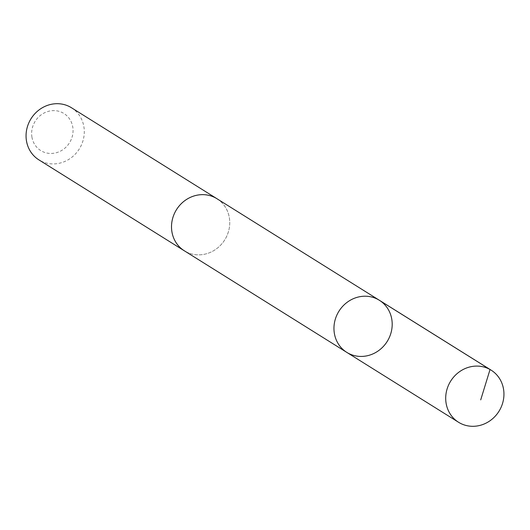 <?xml version="1.0" encoding="UTF-8"?>
<svg xmlns="http://www.w3.org/2000/svg" width="530" height="530" viewBox="0 0 530 530"><rect width="100%" height="100%" fill="white"/><g stroke="black" fill="none" stroke-linecap="round" stroke-linejoin="round"><path stroke-width="0.4" stroke-dasharray="2.65 1.99" d="M346.786 352.377A30.727 28.468 122 0 0 378.95 350.39A30.727 28.468 122 0 0 391.75 319.047A30.727 28.468 122 0 0 379.367 300.272M216.916 198.704A30.72 28.468 -58 0 1 229.298 217.472A30.72 28.468 -58 0 1 216.498 248.808A30.72 28.468 -58 0 1 184.341 250.796M217.485 199.055A30.733 28.474 -58 0 1 224.766 239.845A30.733 28.474 -58 0 1 184.91 251.154M71.471 107.749A30.733 28.474 -58 0 1 79.321 148.897A30.733 28.474 -58 0 1 38.882 159.861M31.946 137.21A21.863 20.253 -58 0 1 59.413 111.446A21.863 20.253 -58 0 1 65.68 147.446A21.863 20.253 -58 0 1 31.946 137.21"/><path stroke-width="0.79" d="M346.786 352.377L184.341 250.796A30.72 28.468 -58 0 1 171.958 232.027A30.72 28.468 -58 0 1 184.758 200.691A30.72 28.468 -58 0 1 216.916 198.704L379.367 300.272A30.727 28.468 122 0 0 338.935 311.229A30.727 28.468 122 0 0 346.786 352.377A30.727 28.468 122 0 0 378.95 350.39A30.727 28.468 122 0 0 391.75 319.047A30.727 28.468 122 0 0 379.367 300.272A30.727 28.468 122 0 0 338.935 311.229A30.727 28.468 122 0 0 346.786 352.377L458.529 422.251A30.733 28.474 -58 0 1 446.147 403.476A30.733 28.474 -58 0 1 458.953 372.133A30.733 28.474 -58 0 1 491.111 370.139A30.733 28.474 -58 0 1 503.5 388.921A30.733 28.474 -58 0 1 490.694 420.264A30.733 28.474 -58 0 1 458.529 422.251M184.91 251.154A30.733 28.474 -58 0 1 184.334 250.809A30.733 28.474 -58 0 1 171.952 232.027A30.733 28.474 -58 0 1 184.758 200.685A30.733 28.474 -58 0 1 216.922 198.697A30.733 28.474 -58 0 1 217.485 199.055M184.334 250.809L38.882 159.861A30.733 28.474 -58 0 1 26.5 141.079A30.733 28.474 -58 0 1 39.306 109.736A30.733 28.474 -58 0 1 71.471 107.749L216.922 198.697M378.301 299.635L490.045 369.503L480.71 399.878M379.367 300.272L491.111 370.139"/></g></svg>
